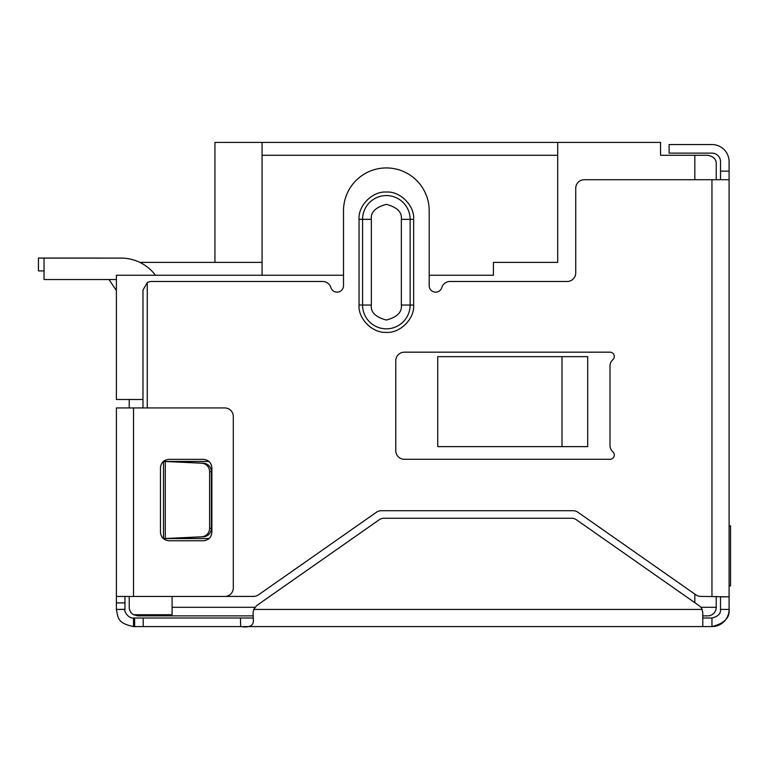 <?xml version="1.0" encoding="UTF-8"?>
<svg xmlns="http://www.w3.org/2000/svg" width="769" height="769" viewBox="0 0 769 769"><rect width="100%" height="100%" fill="white"/><g stroke="black" fill="none" stroke-linecap="round" stroke-linejoin="round"><path stroke-width="1.15" d="M707.672 615.873L702.77 615.873L707.672 615.873A8.565 8.565 0 0 0 716.237 607.299L716.237 596.408M253.184 615.873L137.814 615.873L133.527 614.729A8.565 8.565 0 0 1 129.24 607.299L129.24 596.456M172.083 596.456L172.083 614.729L133.527 614.729M129.24 399.496L129.24 407.935M561.995 356.653L587.699 356.653L587.699 446.626L437.734 446.626L437.734 356.653L561.995 356.653L561.995 446.626M214.936 262.383L214.936 142.419L660.542 142.419L660.542 155.271L707.672 155.271C713.517 156.395 716.372 159.25 716.237 163.835L716.237 179.715M557.708 142.419L557.708 262.383L493.438 262.383L493.438 275.244L429.198 275.244M343.503 275.244L116.388 275.244L116.388 399.496L142.976 399.496M716.237 163.835C716.362 159.25 713.507 156.395 707.672 155.271M262.066 142.419L262.066 155.271L557.708 155.271M262.066 155.271L262.066 275.244M139.843 262.383L262.066 262.383M108.977 279.522L115.61 289.365L108.977 279.522M44.035 270.919L38.45 270.919L38.45 258.067L98.615 258.067A21.426 21.426 0 0 1 99.816 258.105M116.388 290.442A21.426 21.426 0 0 1 115.61 289.365M614.296 455.008A4.287 4.287 0 0 1 610.009 459.295L404.34 459.295A8.565 8.565 0 0 1 395.775 450.721L395.775 360.748A8.565 8.565 0 0 1 404.34 352.173L610.009 352.173A4.287 4.287 0 0 1 612.864 359.652A8.565 8.565 0 0 0 610.009 366.044L610.009 445.424A8.565 8.565 0 0 0 612.864 451.816A4.287 4.287 0 0 1 614.296 455.008M225.692 596.408L253.549 596.408A8.565 8.565 0 0 0 258.471 594.85L376.426 512.26A8.565 8.565 0 0 1 381.337 510.712L573.03 510.712A8.565 8.565 0 0 1 577.942 512.26L695.897 594.85A8.565 8.565 0 0 0 700.819 596.408L729.099 596.84L729.099 609.442C729.935 617.786 724.225 623.505 711.959 626.581L702.779 626.581L702.77 612.701L702.126 609.442A8.565 8.565 0 0 0 699.117 605.684L576.442 519.786A8.565 8.565 0 0 0 571.53 518.239L384.125 518.239A8.565 8.565 0 0 0 379.204 519.786L256.721 605.549L253.664 609.452L253.068 612.883L253.395 620.766M142.976 407.935L142.976 290.048L147.263 282.627A8.565 8.565 0 0 1 151.551 281.483L322.701 281.483A8.565 8.565 0 0 1 330.92 287.596A6.431 6.431 0 0 0 343.503 285.76L343.503 210.783A42.843 42.843 0 0 1 386.346 167.94A42.843 42.843 0 0 1 429.198 210.783L429.198 285.76A6.431 6.431 0 0 0 441.781 287.596A8.565 8.565 0 0 1 449.99 281.483L567.157 281.483A8.565 8.565 0 0 0 575.731 272.908L575.731 188.29A8.565 8.565 0 0 1 584.296 179.715L729.099 179.715L729.099 596.84L720.524 596.84L720.524 609.442L729.099 609.442A17.139 17.139 0 0 1 711.959 626.581L711.959 618.016L702.77 618.016L702.77 626.581L243.369 626.581M147.263 282.627L147.263 407.935M413.655 305.043C414.693 318.77 400.111 333.39 386.365 332.352C372.657 333.381 357.998 318.856 359.046 305.043L359.046 219.348C357.998 205.631 372.59 191 386.346 192.048C400.063 191.01 414.712 205.592 413.655 219.348L413.655 305.043L410.137 305.043L410.137 219.348L401.341 219.348L401.341 305.043C402.197 312.137 397.198 317.136 386.346 320.039C375.503 317.136 370.495 312.137 371.35 305.043L371.35 219.348C370.495 212.263 375.503 207.265 386.346 204.352C397.198 207.265 402.197 212.263 401.341 219.348M167.065 538.521L203.41 536.8A8.565 8.382 -90 0 0 211.408 528.236L211.408 471.762A8.565 8.382 -90 0 0 203.41 463.198L163.499 461.438L207.245 461.438A8.565 8.565 0 0 1 209.158 461.65M209.312 538.31A8.565 8.565 0 0 1 207.245 538.56L163.499 538.56L163.499 461.438L167.065 461.477M253.386 620.42C253.539 625.793 249.3 627.85 240.678 626.581L143.197 626.581L143.197 618.016L134.623 618.016L134.623 626.581L143.197 626.581M253.309 618.016L240.457 618.016L240.678 626.581M240.457 618.016L143.197 618.016M134.623 626.581L133.527 626.581L133.527 618.016C128.5 618.689 123.761 611.201 124.953 609.442L124.953 596.456M134.623 618.016L133.527 618.016M247.608 618.016L253.001 618.016M133.527 626.581C117.868 623.178 118.157 618.564 116.388 609.442L124.953 609.442M720.524 609.442C720.947 613.614 718.092 616.469 711.959 618.016M116.388 609.442L124.953 609.308M124.953 602.886L116.388 602.886L116.388 609.308M116.388 602.886L116.388 407.935L224.74 407.935A8.565 8.565 0 0 1 233.305 416.5L233.305 587.891A8.565 8.565 0 0 1 224.74 596.456L133.527 596.456L133.527 407.935M116.388 596.456L133.527 596.456M203.314 540.761L169.036 540.761C163.816 540.271 160.961 537.416 160.461 532.186L160.461 467.917C160.952 462.698 163.807 459.843 169.036 459.343L203.314 459.343C208.534 459.833 211.388 462.688 211.879 467.917L211.879 532.186C211.398 537.406 208.534 540.261 203.314 540.761M720.524 179.715L720.524 161.701A8.565 8.565 0 0 0 711.959 153.127L669.107 153.127L669.107 144.562L711.959 144.562A17.139 17.139 0 0 1 729.099 161.701L729.099 179.715M203.41 463.198L201.632 463.198A8.565 8.382 90 0 1 209.62 471.762L211.408 471.762M211.408 528.236L209.62 528.236L209.62 471.762M209.62 528.236A8.565 8.382 90 0 1 201.632 536.8L203.41 536.8M201.632 463.198L165.287 461.477L165.287 538.521L201.632 536.8M730.55 555.891L730.55 525.89L730.55 585.882L729.099 585.882M730.55 525.89L729.099 525.89M155.444 275.244A42.843 42.843 0 0 0 121.166 258.105L44.035 258.105L44.035 279.522L116.388 279.522M254.895 607.299L172.083 607.299M700.857 607.299L716.237 607.299M694.82 602.675L694.82 594.101M694.82 179.715L694.82 155.271M711.959 596.408L711.959 179.715M702.126 609.442L253.664 609.442M720.524 171.151L729.099 171.151M401.341 305.043L410.137 305.043A23.791 23.791 0 0 1 386.346 328.834A23.791 23.791 0 0 1 362.564 305.043L371.35 305.043M413.655 219.348L410.137 219.348A23.791 23.791 0 0 0 386.346 195.566A23.791 23.791 0 0 0 362.564 219.348L371.35 219.348M359.046 219.348L362.564 219.348L362.564 305.043L359.046 305.043"/></g></svg>
